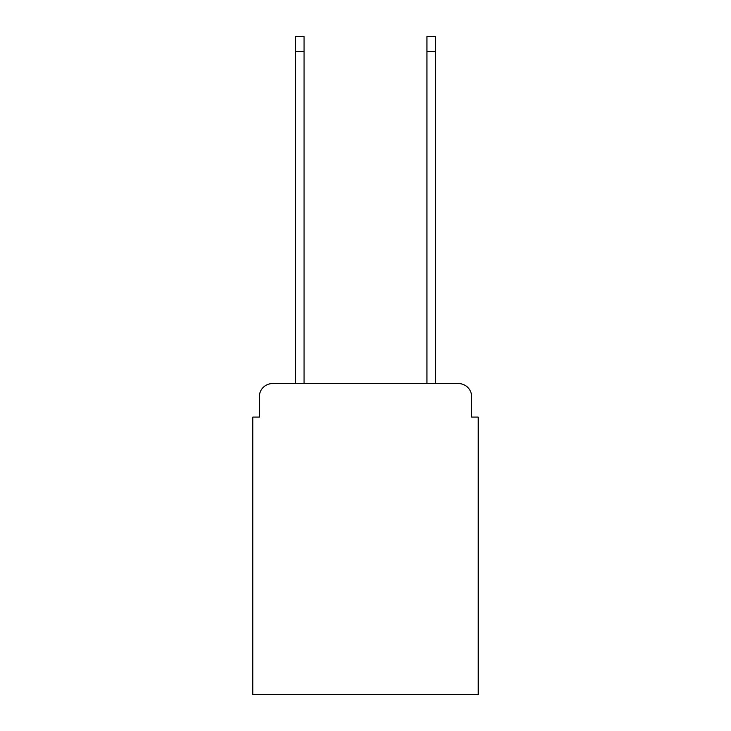 <?xml version="1.0" encoding="UTF-8"?>
<svg xmlns="http://www.w3.org/2000/svg" width="731" height="731" viewBox="0 0 731 731"><rect width="100%" height="100%" fill="white"/><g stroke="black" fill="none" stroke-linecap="round" stroke-linejoin="round"><path stroke-width="1.1" d="M259.359 396.723L259.359 417.09L259.359 396.723A13.149 13.149 0 0 1 272.499 383.574L295.507 383.574L295.507 36.55L304.05 36.55L304.05 383.574L426.95 383.574L426.95 36.55L435.493 36.55L435.493 383.574L458.501 383.574L272.499 383.574M471.641 417.09L471.641 396.723L471.641 417.09L478.22 417.09L478.22 694.45L252.78 694.45L252.78 417.09L259.359 417.09M471.641 396.723A13.149 13.149 0 0 0 458.501 383.574M295.507 51.663L304.05 51.663M435.493 51.663L426.95 51.663"/></g></svg>
